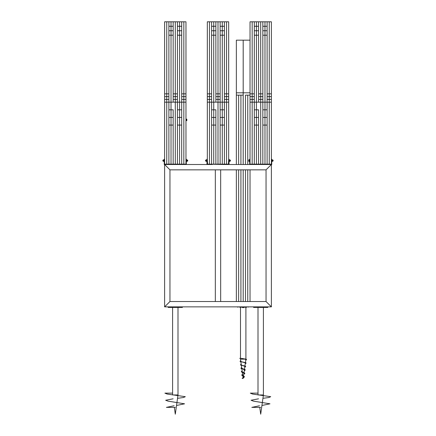 <?xml version="1.0" encoding="UTF-8"?>
<svg xmlns="http://www.w3.org/2000/svg" width="436" height="436" viewBox="0 0 436 436"><rect width="100%" height="100%" fill="white"/><g stroke="black" fill="none" stroke-linecap="round" stroke-linejoin="round"><path stroke-width="0.65" d="M164.617 164.508L164.617 306.862L169.953 301.527L266.047 301.527L266.047 169.849L169.953 169.849L169.953 301.527L164.617 306.862L271.383 306.862L271.383 164.508L229.031 164.508L229.031 159.173L228.677 159.701L228.426 164.154L224.224 164.154L223.695 164.508L207.574 164.154L207.323 159.701L206.969 159.173L206.969 164.508L164.617 164.508L169.953 169.849L164.617 164.508M266.047 169.849L271.383 164.508L266.047 169.849M266.047 301.527L271.383 306.862L266.047 301.527M220.671 301.527L220.671 169.849M215.33 301.527L215.33 169.849M168.176 307.435L168.176 306.862L182.412 306.862L182.412 307.435L168.176 307.435M267.824 307.435L267.824 306.862L253.589 306.862L253.589 307.435L267.824 307.435M164.263 159.173L164.617 159.701L164.263 159.173L164.263 164.508L169.599 164.508L169.07 164.154L169.599 164.508M180.989 164.508L181.518 164.154L180.989 164.508L186.325 164.508L186.325 159.173L185.97 159.701L186.325 159.173M249.675 159.173L250.03 159.701L249.675 159.173L249.675 164.508L255.011 164.508L254.482 164.154L255.011 164.508M266.401 164.508L266.93 164.154L266.401 164.508L271.737 164.508L271.737 159.173L271.383 159.701L271.737 159.173M206.969 164.508L212.305 164.508L211.776 164.154M207.323 159.701L206.969 159.173M229.031 159.173L228.677 159.701M224.224 164.154L223.695 164.508L229.031 164.508M172.591 307.435L172.591 394.956L177.997 394.956L175.294 414.2L174.335 407.371M174.106 405.747L166.394 407.371L175.294 407.371M177.523 398.324L183.442 397.512L185.322 396.695L167.053 394.03L164.884 393.136L172.591 393.136M176.52 405.475L184.57 403.812L168.056 401.147L165.642 400.253L173.13 398.804M184.57 403.812L168.203 401.147L165.642 400.253M185.322 396.695L167.206 394.03L164.884 393.136M258.003 307.435L258.003 394.956L263.409 394.956L260.706 414.2L259.747 407.371M259.518 405.747L251.812 407.371L260.706 407.371M262.935 398.324L268.854 397.512L270.734 396.695L252.471 394.03L250.297 393.136L258.003 393.136M261.932 405.475L269.982 403.812L253.469 401.147L251.054 400.253L258.543 398.804L251.054 400.253L253.616 401.147L269.982 403.812M270.734 396.695L252.618 394.03L250.297 393.136M209.46 96.623L209.46 99.397L211.596 99.397L211.596 96.623L207.323 96.623L207.323 99.397L209.46 99.397L209.46 96.623L211.596 96.623L211.596 93.854L209.46 93.854L209.46 96.623L209.46 93.854L211.596 93.854L211.596 21.8L211.596 30.738L213.727 30.738L213.727 26.269L211.596 26.269L213.727 26.269L213.727 30.738L215.864 30.738L215.864 26.269L213.727 26.269L213.727 21.8L209.46 21.8L209.46 93.854L207.323 93.854L209.46 93.854L209.46 21.8L207.323 21.8L207.323 96.623L209.46 96.623M207.323 102.166L207.323 164.154L209.46 164.154L209.46 99.397L207.323 99.397L207.323 102.166L209.46 102.166L209.46 164.154L211.596 164.154L211.596 102.166L213.727 102.166L213.727 35.202L213.727 109.807L213.727 102.166L218 102.166L218 99.397L218 102.166L220.136 102.166L220.136 109.807L222.273 109.807L222.273 35.202L222.273 102.166L220.136 102.166L220.136 164.154L220.136 125.083L222.273 125.083L220.136 125.083L220.136 117.442L222.273 117.442L222.273 125.083L222.273 117.442L224.404 117.442L224.404 125.083L222.273 125.083L224.404 125.083L224.404 164.154L224.404 35.202L220.136 35.202L222.273 35.202L222.273 30.738L222.273 35.202L224.404 35.202L224.404 30.738L220.136 30.738L222.273 30.738L222.273 26.269L222.273 30.738L224.404 30.738L224.404 26.269L220.136 26.269L220.136 102.166L220.136 99.397L215.864 99.397L218 99.397L218 96.623L218 99.397L220.136 99.397L220.136 96.623L215.864 96.623L215.864 102.166L215.864 35.202L213.727 35.202L215.864 35.202L215.864 30.738L213.727 30.738L213.727 35.202L213.727 30.738L211.596 30.738L211.596 35.202L213.727 35.202L211.596 35.202L211.596 102.166L211.596 99.397L209.46 99.397L209.46 102.166L211.596 102.166L211.596 109.807L215.864 109.807L215.864 164.154L215.864 117.442L213.727 117.442L213.727 125.083L213.727 117.442L215.864 117.442L215.864 109.807L213.727 109.807L213.727 117.442L211.596 117.442L213.727 117.442L213.727 109.807L211.596 109.807L211.596 125.083L215.864 125.083L211.596 125.083L211.596 164.154L228.677 164.154L228.677 96.623L224.404 96.623L224.404 99.397L226.54 99.397L226.54 96.623L226.54 99.397L228.677 99.397L224.404 99.397L224.404 102.166L222.273 102.166L222.273 117.442L224.404 117.442L224.404 109.807L220.136 109.807L220.136 117.442L222.273 117.442L222.273 109.807L224.404 109.807L224.404 102.166L226.54 102.166L226.54 99.397L226.54 164.154L226.54 102.166L228.677 102.166M213.727 125.083L213.727 164.154L213.727 125.083M222.273 125.083L222.273 164.154L222.273 125.083M213.727 21.8L213.727 26.269L215.864 26.269L215.864 21.8L213.727 21.8M222.273 21.8L222.273 26.269L224.404 26.269L224.404 21.8L220.136 21.8L220.136 26.269L222.273 26.269L222.273 21.8M215.864 21.8L215.864 93.854L220.136 93.854L218 93.854L218 96.623L220.136 96.623L220.136 21.8L218 21.8L218 93.854L215.864 93.854L215.864 96.623L218 96.623L218 21.8L215.864 21.8M218 102.166L218 164.154L218 102.166M224.404 21.8L224.404 93.854L226.54 93.854L224.404 93.854L224.404 96.623L226.54 96.623L226.54 93.854L228.677 93.854L226.54 93.854L226.54 96.623L228.677 96.623L228.677 21.8L226.54 21.8L226.54 93.854L226.54 21.8L224.404 21.8M252.166 96.623L252.166 99.397L254.302 99.397L254.302 96.623L250.03 96.623L250.03 99.397L252.166 99.397L252.166 96.623L254.302 96.623L254.302 93.854L252.166 93.854L252.166 96.623L252.166 93.854L254.302 93.854L254.302 21.8L254.302 30.738L256.433 30.738L256.433 26.269L254.302 26.269L256.433 26.269L256.433 30.738L258.57 30.738L258.57 26.269L256.433 26.269L256.433 21.8L252.166 21.8L252.166 93.854L250.03 93.854L252.166 93.854L252.166 21.8L250.03 21.8L250.03 96.623L252.166 96.623M250.03 102.166L250.03 164.154L252.166 164.154L252.166 99.397L250.03 99.397L250.03 102.166L252.166 102.166L252.166 164.154L254.302 164.154L254.302 102.166L256.433 102.166L256.433 35.202L256.433 109.807L256.433 102.166L260.706 102.166L260.706 99.397L260.706 102.166L262.843 102.166L262.843 109.807L264.979 109.807L264.979 35.202L264.979 102.166L262.843 102.166L262.843 164.154L262.843 125.083L264.979 125.083L262.843 125.083L262.843 117.442L264.979 117.442L264.979 125.083L264.979 117.442L267.11 117.442L267.11 125.083L264.979 125.083L267.11 125.083L267.11 164.154L267.11 35.202L262.843 35.202L264.979 35.202L264.979 30.738L264.979 35.202L267.11 35.202L267.11 30.738L262.843 30.738L264.979 30.738L264.979 26.269L264.979 30.738L267.11 30.738L267.11 26.269L262.843 26.269L262.843 102.166L262.843 99.397L258.57 99.397L260.706 99.397L260.706 96.623L260.706 99.397L262.843 99.397L262.843 96.623L258.57 96.623L258.57 102.166L258.57 35.202L256.433 35.202L258.57 35.202L258.57 30.738L256.433 30.738L256.433 35.202L256.433 30.738L254.302 30.738L254.302 35.202L256.433 35.202L254.302 35.202L254.302 102.166L254.302 99.397L252.166 99.397L252.166 102.166L254.302 102.166L254.302 109.807L258.57 109.807L258.57 164.154L258.57 117.442L256.433 117.442L256.433 125.083L256.433 117.442L258.57 117.442L258.57 109.807L256.433 109.807L256.433 117.442L254.302 117.442L256.433 117.442L256.433 109.807L254.302 109.807L254.302 125.083L258.57 125.083L254.302 125.083L254.302 164.154L271.383 164.154L271.383 96.623L267.11 96.623L267.11 99.397L269.246 99.397L269.246 96.623L269.246 99.397L271.383 99.397L267.11 99.397L267.11 102.166L264.979 102.166L264.979 117.442L267.11 117.442L267.11 109.807L262.843 109.807L262.843 117.442L264.979 117.442L264.979 109.807L267.11 109.807L267.11 102.166L269.246 102.166L269.246 99.397L269.246 164.154L269.246 102.166L271.383 102.166M256.433 125.083L256.433 164.154L256.433 125.083M264.979 125.083L264.979 164.154L264.979 125.083M256.433 21.8L256.433 26.269L258.57 26.269L258.57 21.8L256.433 21.8M264.979 21.8L264.979 26.269L267.11 26.269L267.11 21.8L262.843 21.8L262.843 26.269L264.979 26.269L264.979 21.8M258.57 21.8L258.57 93.854L262.843 93.854L260.706 93.854L260.706 96.623L262.843 96.623L262.843 21.8L260.706 21.8L260.706 93.854L258.57 93.854L258.57 96.623L260.706 96.623L260.706 21.8L258.57 21.8M260.706 102.166L260.706 164.154L260.706 102.166M267.11 21.8L267.11 93.854L269.246 93.854L267.11 93.854L267.11 96.623L269.246 96.623L269.246 93.854L271.383 93.854L269.246 93.854L269.246 96.623L271.383 96.623L271.383 21.8L269.246 21.8L269.246 93.854L269.246 21.8L267.11 21.8M166.754 96.623L166.754 99.397L168.89 99.397L168.89 96.623L164.617 96.623L164.617 99.397L166.754 99.397L166.754 96.623L168.89 96.623L168.89 93.854L166.754 93.854L166.754 96.623L166.754 93.854L168.89 93.854L168.89 21.8L168.89 30.738L171.021 30.738L171.021 26.269L168.89 26.269L171.021 26.269L171.021 30.738L173.157 30.738L173.157 26.269L171.021 26.269L171.021 21.8L166.754 21.8L166.754 93.854L164.617 93.854L166.754 93.854L166.754 21.8L164.617 21.8L164.617 96.623L166.754 96.623M164.617 102.166L164.617 164.154L166.754 164.154L166.754 99.397L164.617 99.397L164.617 102.166L166.754 102.166L166.754 164.154L168.89 164.154L168.89 102.166L171.021 102.166L171.021 35.202L171.021 109.807L171.021 102.166L175.294 102.166L175.294 99.397L175.294 102.166L177.43 102.166L177.43 109.807L179.567 109.807L179.567 35.202L179.567 102.166L177.43 102.166L177.43 164.154L177.43 125.083L179.567 125.083L177.43 125.083L177.43 117.442L179.567 117.442L179.567 125.083L179.567 117.442L181.698 117.442L181.698 125.083L179.567 125.083L181.698 125.083L181.698 164.154L181.698 35.202L177.43 35.202L179.567 35.202L179.567 30.738L179.567 35.202L181.698 35.202L181.698 30.738L177.43 30.738L179.567 30.738L179.567 26.269L179.567 30.738L181.698 30.738L181.698 26.269L177.43 26.269L177.43 102.166L177.43 99.397L173.157 99.397L175.294 99.397L175.294 96.623L175.294 99.397L177.43 99.397L177.43 96.623L173.157 96.623L173.157 102.166L173.157 35.202L171.021 35.202L173.157 35.202L173.157 30.738L171.021 30.738L171.021 35.202L171.021 30.738L168.89 30.738L168.89 35.202L171.021 35.202L168.89 35.202L168.89 102.166L168.89 99.397L166.754 99.397L166.754 102.166L168.89 102.166L168.89 109.807L173.157 109.807L173.157 164.154L173.157 117.442L171.021 117.442L171.021 125.083L171.021 117.442L173.157 117.442L173.157 109.807L171.021 109.807L171.021 117.442L168.89 117.442L171.021 117.442L171.021 109.807L168.89 109.807L168.89 125.083L173.157 125.083L168.89 125.083L168.89 164.154L185.97 164.154L185.97 96.623L181.698 96.623L181.698 99.397L183.834 99.397L183.834 96.623L183.834 99.397L185.97 99.397L181.698 99.397L181.698 102.166L179.567 102.166L179.567 117.442L181.698 117.442L181.698 109.807L177.43 109.807L177.43 117.442L179.567 117.442L179.567 109.807L181.698 109.807L181.698 102.166L183.834 102.166L183.834 99.397L183.834 164.154L183.834 102.166L185.97 102.166M171.021 125.083L171.021 164.154L171.021 125.083M179.567 125.083L179.567 164.154L179.567 125.083M171.021 21.8L171.021 26.269L173.157 26.269L173.157 21.8L171.021 21.8M179.567 21.8L179.567 26.269L181.698 26.269L181.698 21.8L177.43 21.8L177.43 26.269L179.567 26.269L179.567 21.8M173.157 21.8L173.157 93.854L177.43 93.854L175.294 93.854L175.294 96.623L177.43 96.623L177.43 21.8L175.294 21.8L175.294 93.854L173.157 93.854L173.157 96.623L175.294 96.623L175.294 21.8L173.157 21.8M175.294 102.166L175.294 164.154L175.294 102.166M181.698 21.8L181.698 93.854L183.834 93.854L181.698 93.854L181.698 96.623L183.834 96.623L183.834 93.854L185.97 93.854L183.834 93.854L183.834 96.623L185.97 96.623L185.97 21.8L183.834 21.8L183.834 93.854L183.834 21.8L181.698 21.8M236.361 301.527L236.361 169.849M236.361 164.508L236.361 92.819L243.195 92.819L243.195 95.141L236.361 95.141L243.195 95.141L243.195 92.819L250.03 92.819L250.03 40.167L243.195 40.167L243.195 92.819L243.195 40.167L236.361 40.167L236.361 92.819M238.639 301.527L238.639 169.849L238.639 301.527M238.639 164.508L238.639 95.141L238.639 164.508M240.917 301.527L240.917 169.849L240.917 301.527M240.917 164.508L240.917 95.141L240.917 164.508M243.195 301.527L243.195 169.849L243.195 301.527M243.195 164.508L243.195 95.141L243.195 164.508M245.473 95.141L250.03 95.141L245.473 95.141L245.473 164.508L245.473 95.141M245.473 301.527L245.473 169.849L245.473 301.527M247.752 301.527L247.752 169.849L247.752 301.527M247.752 164.508L247.752 95.141L247.752 164.508M250.03 301.527L250.03 169.849M250.03 164.508L250.03 164.154M240.492 307.222L240.492 359.155L245.01 359.155M243.081 377.565L242.127 378.399L243.195 378.399L243.119 377.838M241.239 358.343L246.296 359.215L241.239 358.343L245.234 359.215L245.817 359.76M243.239 378.094L243.381 376.655L241.757 374.911L242.629 374.35M243.833 373.886L243.751 373.167L241.391 371.423L242.16 371.031M244.334 370.306L244.122 369.679L241.021 367.935L241.686 367.657M244.83 366.774L244.492 366.191L241.882 365.319L240.65 364.447L241.206 364.251M245.326 363.264L244.863 362.703L241.56 361.831L240.28 360.959L240.727 360.823M243.135 378.399L243.402 377.516L244.449 376.655L242.847 375.783M243.817 374.001L244.819 373.167L242.525 372.295M244.313 370.469L245.19 369.679L242.203 368.807M244.809 366.949L245.561 366.191L241.882 365.319M245.299 363.433L245.931 362.703L241.56 361.831M245.795 359.929L246.296 359.215M244.449 376.655L241.757 374.911M244.819 373.167L241.391 371.423M245.19 369.679L241.021 367.935M245.561 366.191L242.1 365.319L240.65 364.447M245.931 362.703L241.778 361.831L240.28 360.959M239.637 306.862L239.637 307.222L246.754 307.222L246.754 306.862M240.492 358.545L239.74 358.343L240.536 358.343M243.779 374.246L243.893 373.974M243.353 377.876L244.383 376.938M242.879 376.132L241.806 375.233M243.768 374.355L244.792 373.527M242.378 372.584L241.386 371.81M244.264 370.818L245.228 370.088M241.882 369.058L240.945 368.36M244.754 367.297L245.675 366.627M241.391 365.542L240.492 364.894M245.25 363.788L246.127 363.161M240.895 362.033L240.04 361.428M245.746 360.278L246.58 359.689M242.863 376.034L241.795 375.26M242.367 372.508L241.397 371.821M241.876 368.992L240.961 368.371M241.381 365.482L240.519 364.91M240.89 361.978L240.067 361.439M240.492 358.501L239.909 358.343M187.693 161.02L187.693 160.17L187.693 161.02L187.311 161.02M187.693 160.17L187.311 160.17M273.105 161.02L273.105 160.17L273.105 161.02L272.723 161.02M273.105 160.17L272.723 160.17M230.399 161.02L230.399 160.17L230.399 161.02L230.017 161.02M230.399 160.17L230.017 160.17M205.601 161.02L205.601 160.17L205.541 160.966M162.895 161.02L162.895 160.17L162.895 161.02M243.528 307.642L243.855 307.266L243.768 307.691M242.868 307.642L242.868 307.266L242.541 307.642M242.868 307.266L243.528 307.266M248.237 307.135L247.904 306.9L249.169 306.862M238.007 307.178L237.707 307.178M237.228 306.9L238.492 306.862M163.391 161.336L163.391 159.854L163.391 161.336L163.952 161.336L163.952 160.966L163.391 160.966M163.952 160.966L163.952 159.854L163.391 159.854M163.952 160.225L163.391 160.225M163.952 159.854L164.263 159.799L164.263 161.391L163.952 161.336M187.197 161.336L187.197 159.854L186.635 159.854L186.635 161.336L187.311 161.14L187.311 160.083M186.842 119.137L186.842 120.614L186.842 119.137L186.281 119.137L186.281 119.508L186.842 119.508M186.281 119.508L186.281 120.614L186.842 120.614M186.281 120.243L186.842 120.243M186.281 120.614L185.97 120.674M272.609 159.854L272.609 161.336L272.609 159.854L272.048 159.854L272.048 160.225L272.609 160.225M272.048 160.225L272.048 161.336L272.609 161.336M272.048 160.966L272.609 160.966M272.048 161.336L271.737 161.391L271.737 159.799L272.048 159.854M229.903 159.854L229.903 161.336L229.903 159.854L229.341 159.854L229.341 160.225L229.903 160.225M229.341 160.225L229.341 161.336L229.903 161.336M229.341 160.966L229.903 160.966M229.341 161.336L229.031 161.391L229.031 159.799L229.341 159.854M186.635 160.966L187.197 160.966M186.635 160.225L187.197 160.225M186.635 161.336L186.325 161.391L186.325 159.799L186.635 159.854M206.097 161.336L206.097 159.854L206.097 161.336L206.659 161.336L206.659 160.966L206.097 160.966M206.659 160.966L206.659 159.854L206.097 159.854M206.659 160.225L206.097 160.225M206.659 159.854L206.969 159.799L206.969 161.391L206.659 161.336M248.803 161.336L248.803 159.854L248.803 161.336L249.365 161.336L249.365 160.966L248.803 160.966M249.365 160.966L249.365 159.854L248.803 159.854M249.365 160.225L248.803 160.225M249.365 159.854L249.675 159.799L249.675 161.391L249.365 161.336M186.281 119.137L186.21 120.739M177.997 307.435L177.997 394.956M263.409 307.435L263.409 394.956M240.492 359.155L240.825 361.509M240.846 361.678L241.315 365.019M241.342 365.188L241.811 368.54M241.833 368.703L242.307 372.082M242.329 372.23L242.814 375.685M242.83 375.772L243.195 378.399L243.424 376.786M245.855 359.504L245.424 362.539M245.364 362.981L244.945 365.957M244.874 366.453L244.471 369.347M244.389 369.924L243.996 372.698M243.904 373.38L243.539 375.974M245.904 307.222L245.904 359.155M247.904 306.862L248.231 307.135"/></g></svg>
